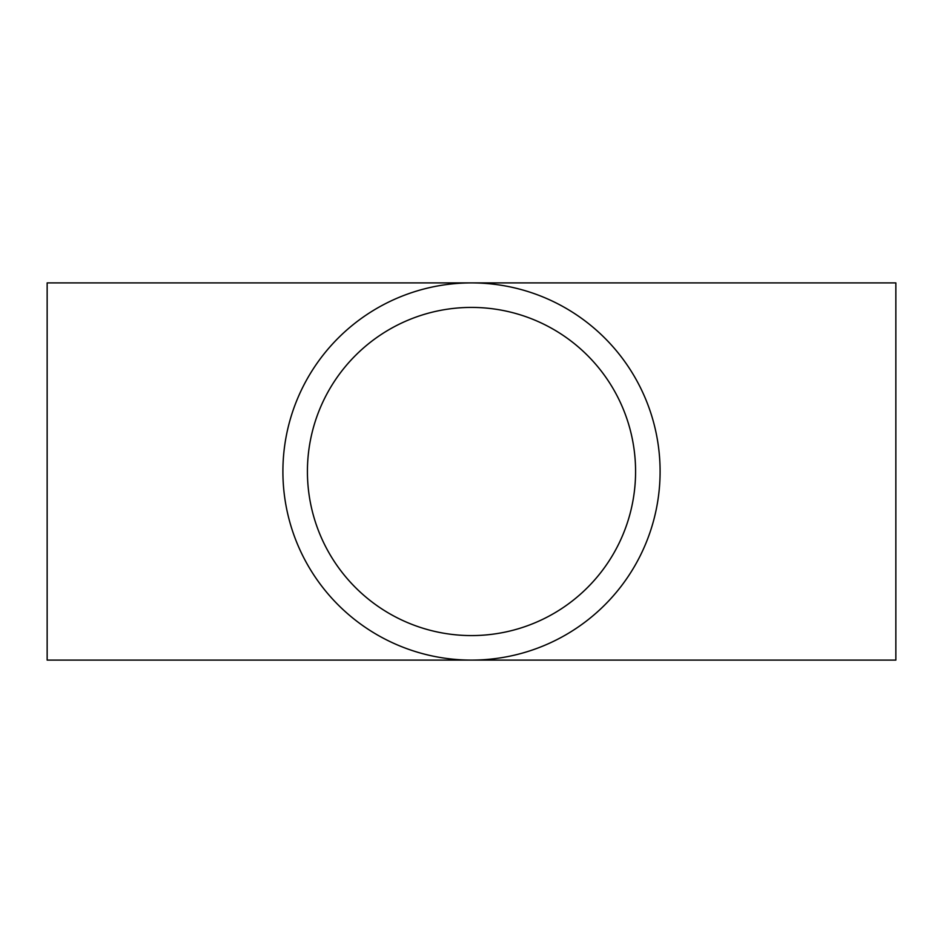 <?xml version="1.0" encoding="UTF-8"?>
<svg xmlns="http://www.w3.org/2000/svg" width="943" height="943" viewBox="0 0 943 943"><rect width="100%" height="100%" fill="white"/><g stroke="black" fill="none" stroke-linecap="round" stroke-linejoin="round"><path stroke-width="1.41" d="M635.582 471.5A164.082 164.082 0 0 0 471.5 307.418A164.082 164.082 0 0 0 307.418 471.5A164.082 164.082 0 0 0 471.5 635.582A164.082 164.082 0 0 0 635.582 471.5M282.9 471.5A188.6 188.6 0 0 0 471.5 660.1A188.6 188.6 0 0 0 660.1 471.5A188.6 188.6 0 0 0 471.5 282.9A188.6 188.6 0 0 0 282.9 471.5M895.85 471.5L895.85 660.1L47.15 660.1L47.15 282.9L895.85 282.9L895.85 471.5"/></g></svg>
